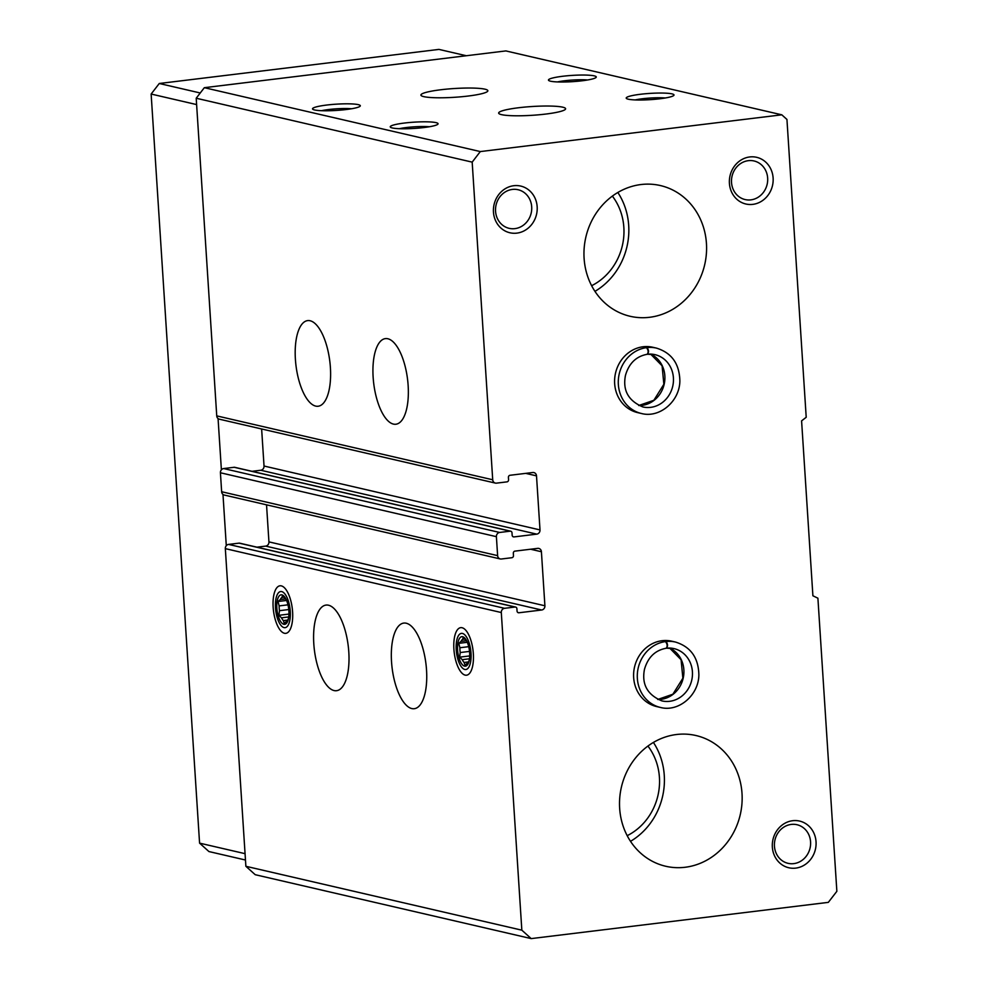 <?xml version="1.0" encoding="UTF-8"?>
<svg xmlns="http://www.w3.org/2000/svg" width="988" height="988" viewBox="0 0 988 988"><rect width="100%" height="100%" fill="white"/><g stroke="black" fill="none" stroke-linecap="round" stroke-linejoin="round"><path stroke-width="1.48" d="M393.397 424.087A43.126 17.043 83 0 1 373.39 380.429A43.126 17.043 83 0 1 385.419 338.612A43.126 17.043 83 0 1 407.562 379.355A43.126 17.043 83 0 1 395.855 424.235A43.126 17.043 83 0 1 393.397 424.087M315.654 406.093A43.126 17.043 83 0 1 295.647 362.423A43.126 17.043 83 0 1 307.676 320.606A43.126 17.043 83 0 1 329.819 361.361A43.126 17.043 83 0 1 318.124 406.241A43.126 17.043 83 0 1 315.654 406.093M541.659 610.004A3.829 3.483 -77 0 0 544.907 605.78L541.412 551.736A3.829 3.483 -77 0 0 537.67 548.365L514.946 551.131A1.914 1.741 -77 0 0 513.328 553.243L513.476 555.614A1.914 1.741 -77 0 1 511.846 557.726L501.361 558.998A3.829 3.483 -77 0 1 497.619 555.639L496.396 536.669A3.829 3.483 -77 0 1 499.644 532.458L510.129 531.174A1.914 1.741 -77 0 1 512.006 532.853L512.154 535.224A1.914 1.741 -77 0 0 514.032 536.916L536.743 534.138A3.829 3.483 -77 0 0 540.004 529.926L536.509 475.87A3.829 3.483 -77 0 0 532.767 472.511L510.043 475.277A1.914 1.741 -77 0 0 508.412 477.389L508.573 479.76A1.914 1.741 -77 0 1 506.943 481.872L496.458 483.144A3.829 3.483 -77 0 1 492.716 479.773L472.178 162.131L196.204 98.232L204.331 87.685L505.831 50.919L781.804 114.818L786.942 119.449L806.208 417.282L801.589 420.876L812.902 595.776L817.903 598.197L836.861 891.3L828.327 902.365L531.198 938.6L255.225 874.701L245.876 866.291L225.326 548.636A3.829 3.483 -77 0 1 228.586 544.413L239.071 543.141A1.914 1.741 -77 0 1 239.627 543.165L515.588 607.064A1.914 1.741 -77 0 1 516.909 608.719L517.057 611.09A1.914 1.741 -77 0 0 518.935 612.77L541.659 610.004L265.686 546.105L256.929 547.167M495.346 483.083L219.373 419.196A3.829 3.483 -77 0 1 216.743 415.886L196.204 98.232M500.249 558.949L224.288 495.05A3.829 3.483 -77 0 1 221.645 491.74L220.423 472.77A3.829 3.483 -77 0 1 223.671 468.559L234.168 467.275A1.914 1.741 -77 0 1 234.712 467.312L510.685 531.198M411.798 708.557A43.126 17.043 83 0 1 391.779 664.887A43.126 17.043 83 0 1 403.808 623.082A43.126 17.043 83 0 1 425.952 663.825A43.126 17.043 83 0 1 414.256 708.705A43.126 17.043 83 0 1 411.798 708.557M334.055 690.563A43.126 17.043 83 0 1 314.048 646.893A43.126 17.043 83 0 1 326.077 605.076A43.126 17.043 83 0 1 348.221 645.831A43.126 17.043 83 0 1 336.513 690.698A43.126 17.043 83 0 1 334.055 690.563M462.088 627.738A23.959 9.472 -97 0 0 454.764 656.155A23.959 9.472 -97 0 0 470.276 672.42A23.959 9.472 -97 0 0 473.017 650.289A23.959 9.472 -97 0 0 465.039 629.48A23.959 9.472 -97 0 0 462.088 627.738M281.345 585.884A23.959 9.472 -97 0 0 274.022 614.301A23.959 9.472 -97 0 0 289.533 630.566A23.959 9.472 -97 0 0 292.275 608.447A23.959 9.472 -97 0 0 284.297 587.625A23.959 9.472 -97 0 0 281.345 585.884M531.198 938.6L521.837 930.177L501.299 612.535A3.829 3.483 -77 0 1 504.547 608.312L515.044 607.027A1.914 1.741 -77 0 1 515.588 607.064M521.837 930.177L245.876 866.291M545.734 114.065A33.543 4.384 176.3 0 1 498.656 113.077A33.543 4.384 176.3 0 1 531.853 106.531A33.543 4.384 176.3 0 1 565.605 108.742A33.543 4.384 176.3 0 1 545.734 114.065M468.003 96.058A33.543 4.384 176.3 0 1 420.913 95.07A33.543 4.384 176.3 0 1 454.11 88.537A33.543 4.384 176.3 0 1 487.862 90.748A33.543 4.384 176.3 0 1 468.003 96.058M392.31 127.958A23.959 3.137 176.3 0 1 390.482 127.242A23.959 3.137 176.3 0 1 413.947 122.166A23.959 3.137 176.3 0 1 437.882 124.179A23.959 3.137 176.3 0 1 417.665 128.181A23.959 3.137 176.3 0 1 392.31 127.958M659.823 98.775A23.959 3.137 176.3 0 1 626.429 98.467A23.959 3.137 176.3 0 1 649.906 93.403A23.959 3.137 176.3 0 1 673.841 95.404A23.959 3.137 176.3 0 1 659.823 98.775M314.567 109.964A23.959 3.137 176.3 0 1 312.739 109.236A23.959 3.137 176.3 0 1 336.216 104.172A23.959 3.137 176.3 0 1 360.138 106.173A23.959 3.137 176.3 0 1 339.921 110.174A23.959 3.137 176.3 0 1 314.567 109.964M582.093 80.781A23.959 3.137 176.3 0 1 548.698 80.473A23.959 3.137 176.3 0 1 572.176 75.397A23.959 3.137 176.3 0 1 596.097 77.41A23.959 3.137 176.3 0 1 582.093 80.781M472.178 162.131L480.304 151.572L204.331 87.685M480.304 151.572L781.804 114.818M661.812 640.743L665.504 641.595A33.543 30.505 103 0 0 637.396 673.322A33.543 30.505 103 0 0 660.379 707.433L656.687 706.581A33.543 30.505 -77 0 1 634.543 667.011A33.543 30.505 -77 0 1 671.828 641.212L675.52 642.064A33.543 30.505 103 0 0 666.097 641.521C667.913 644.151 667.987 646.374 666.32 648.19L674.001 648.61A26.837 24.404 103 0 0 666.641 648.153M642.805 346.8L646.498 347.653A33.543 30.505 103 0 0 618.389 379.367A33.543 30.505 103 0 0 641.373 413.478L637.68 412.626A33.543 30.505 -77 0 1 615.536 373.069A33.543 30.505 -77 0 1 652.809 347.27L656.501 348.122A33.543 30.505 103 0 0 647.091 347.578C648.906 350.197 648.98 352.42 647.313 354.235L654.995 354.655A26.837 24.404 103 0 0 647.622 354.21M795.723 868.119A23.959 21.785 -77 0 1 774.506 834.872A23.959 21.785 -77 0 1 812.346 830.253A23.959 21.785 -77 0 1 795.723 868.119M516.848 233.131A23.959 21.785 -77 0 1 495.618 199.885A23.959 21.785 -77 0 1 533.471 195.266A23.959 21.785 -77 0 1 516.848 233.131M752.807 204.368A23.959 21.785 -77 0 1 731.577 171.109A23.959 21.785 -77 0 1 769.417 166.503A23.959 21.785 -77 0 1 752.807 204.368M649.561 317.296A67.085 60.997 -77 0 1 630.134 316.284A67.085 60.997 -77 0 1 585.847 237.169A67.085 60.997 -77 0 1 660.404 185.559A67.085 60.997 -77 0 1 706.346 254.114A67.085 60.997 -77 0 1 649.561 317.296M685.129 867.266A67.085 60.997 -77 0 1 665.702 866.254A67.085 60.997 -77 0 1 621.403 787.127A67.085 60.997 -77 0 1 695.972 735.529A67.085 60.997 -77 0 1 741.914 804.084A67.085 60.997 -77 0 1 685.129 867.266M544.907 605.78L268.934 541.881A3.829 3.483 -77 0 1 265.686 546.105M268.934 541.881L266.538 504.831M252.014 471.313L260.783 470.251A3.829 3.483 -77 0 0 264.031 466.027L261.635 428.977M557.491 81.93A19.809 2.594 176.3 0 1 587.576 79.979M321.532 110.693A19.809 2.594 176.3 0 1 351.617 108.754M635.222 99.924A19.809 2.594 176.3 0 1 665.307 97.985M399.263 128.699A19.809 2.594 176.3 0 1 429.348 126.748M750.855 199.872A19.809 18.019 -77 0 1 745.113 199.564A19.809 18.019 -77 0 1 732.034 176.21A19.809 18.019 -77 0 1 754.054 160.97A19.809 18.019 -77 0 1 767.627 181.212A19.809 18.019 -77 0 1 750.855 199.872M514.896 228.636A19.809 18.019 -77 0 1 509.153 228.339A19.809 18.019 -77 0 1 496.075 204.973A19.809 18.019 -77 0 1 518.095 189.733A19.809 18.019 -77 0 1 531.668 209.987A19.809 18.019 -77 0 1 514.896 228.636M793.772 863.623A19.809 18.019 -77 0 1 788.041 863.327A19.809 18.019 -77 0 1 774.963 839.961A19.809 18.019 -77 0 1 796.983 824.721A19.809 18.019 -77 0 1 810.543 844.962A19.809 18.019 -77 0 1 793.772 863.623M245.469 860.017L208.937 851.557L199.576 843.135L151.139 94.045L159.266 83.498L438.919 49.4L466.299 55.736M200.243 92.983L159.266 83.498M245.061 853.669L199.576 843.135M226.289 545.685L222.979 494.408M221.386 469.831L218.064 418.541M196.612 104.58L151.139 94.045M617.846 192.487A67.085 60.997 -77 0 1 594.949 291.361M612.375 196.106A57.502 52.29 -77 0 1 591.627 285.705M653.414 742.445A67.085 60.997 -77 0 1 630.517 841.331M647.943 746.076A57.502 52.29 -77 0 1 627.195 835.675M284.038 627.602A18.204 7.2 83 0 1 281.79 626.281A18.204 7.2 83 0 1 275.726 610.461A18.204 7.2 83 0 1 277.813 593.652A18.204 7.2 83 0 1 289.608 606.014A18.204 7.2 83 0 1 284.038 627.602M283.828 624.293A14.857 5.866 83 0 1 276.887 603.26A14.857 5.866 83 0 1 286.014 599.234A14.857 5.866 83 0 1 288.422 618.896A14.857 5.866 83 0 1 283.828 624.293M288.694 617.562L288.101 619.34A12.313 4.866 83 0 1 286.557 621.341L284.248 623.329L283.358 620.6A12.313 4.866 83 0 1 281.506 617.821L288.755 616.932M286.582 600.457L278.011 601.507L280.32 599.518A12.313 4.866 83 0 1 281.864 597.518L282.457 595.739L285.063 598.259A12.313 4.866 83 0 1 286.421 600.099M278.011 601.507L279.159 605.903L287.977 604.829M288.965 614.067L278.9 615.302L279.468 610.683A12.313 4.866 83 0 1 279.159 605.903M278.9 615.302L281.506 617.821M283.358 620.6L287.73 620.069M279.468 610.683L288.78 609.547M280.32 599.518L285.606 598.876M281.864 597.518L284.112 597.246M464.78 669.456A18.204 7.2 83 0 1 462.532 668.135A18.204 7.2 83 0 1 456.468 652.315A18.204 7.2 83 0 1 458.556 635.494A18.204 7.2 83 0 1 470.35 647.856A18.204 7.2 83 0 1 464.78 669.456M464.57 666.134A14.857 5.866 83 0 1 457.629 645.102A14.857 5.866 83 0 1 466.756 641.076A14.857 5.866 83 0 1 469.164 660.737A14.857 5.866 83 0 1 464.57 666.134M469.436 659.416L468.843 661.194A12.313 4.866 83 0 1 467.299 663.195L464.99 665.171L464.101 662.454A12.313 4.866 83 0 1 462.248 659.663L469.498 658.786M467.324 642.299L458.753 643.349L461.063 641.36A12.313 4.866 83 0 1 462.606 639.36L463.199 637.581L465.805 640.101A12.313 4.866 83 0 1 467.163 641.953M458.753 643.349L459.902 647.745L468.72 646.671M469.708 655.921L459.642 657.144L460.21 652.537A12.313 4.866 83 0 1 459.902 647.745M459.642 657.144L462.248 659.663M464.101 662.454L468.46 661.911M460.21 652.537L469.522 651.401M461.063 641.36L466.348 640.718M462.606 639.36L464.854 639.088M643.398 346.726L647.091 347.578M646.498 347.653C648.449 350.258 648.659 352.469 647.14 354.26L647.325 354.272C636.247 356.26 628.961 363.288 625.466 375.378C622.539 390.322 628.343 400.844 642.892 406.945A26.837 24.404 103 0 0 672.717 386.308A26.837 24.404 103 0 0 654.995 354.655M662.405 640.669L666.097 641.521M665.504 641.595C667.456 644.213 667.678 646.411 666.147 648.214L666.332 648.214M492.716 479.773L216.743 415.886M496.396 536.669L220.423 472.77M497.619 555.639L221.645 491.74M501.299 612.535L225.326 548.636M504.547 608.312L228.586 544.413M515.044 607.027L239.071 543.141M518.935 612.77L517.873 612.523M541.412 551.736L530.593 549.229M499.644 532.458L223.671 468.559M510.129 531.174L234.168 467.275M514.032 536.916L512.957 536.669M536.743 534.138L260.783 470.251M540.004 529.926L264.031 466.027M536.509 475.87L525.69 473.363M650.61 354.099L662.084 365.795L663.862 384.27L653.871 400.288L638.717 405.512A26.837 24.404 103 0 0 664.158 384.32A26.837 24.404 103 0 0 650.647 354.112M657.749 699.479A26.837 24.404 103 0 0 683.165 678.274A26.837 24.404 103 0 0 669.654 648.054M666.332 648.227C655.254 650.203 647.967 657.242 644.472 669.321C641.545 684.264 647.35 694.786 661.898 700.9A26.837 24.404 103 0 0 691.724 680.25A26.837 24.404 103 0 0 674.001 648.61M641.373 413.478C659.441 418.418 679.67 401.511 679.868 380.936C679.46 363.782 671.679 352.839 656.501 348.122M657.724 699.467L672.877 694.231L682.869 678.213L681.09 659.737L669.629 648.054M660.379 707.433C678.447 712.36 698.677 695.466 698.874 674.89C698.479 657.736 690.686 646.794 675.52 642.064"/></g></svg>
